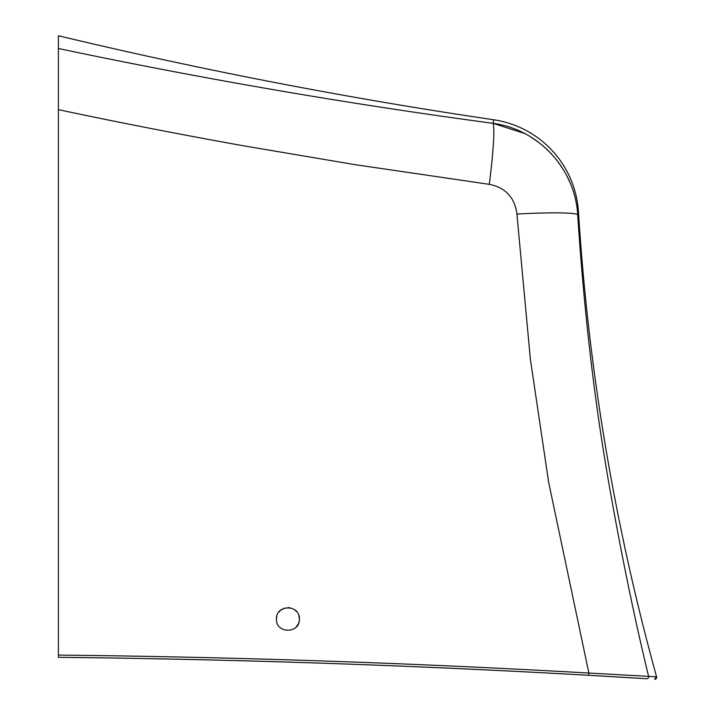 <?xml version="1.0" encoding="UTF-8"?>
<svg xmlns="http://www.w3.org/2000/svg" width="715" height="715" viewBox="0 0 715 715"><rect width="100%" height="100%" fill="white"/><g stroke="black" fill="none" stroke-linecap="round" stroke-linejoin="round"><path stroke-width="1.07" d="M58.407 108.626L58.407 653.796M89.804 657.702L70.115 657.451M648.559 676.336L648.603 676.345A1.913 1.877 -86.4 0 1 646.673 678.75L588.597 675.291C408.837 665.102 232.116 659.114 58.407 657.317L58.407 35.75C202.309 70.186 347.419 98.187 493.716 119.771L493.037 123.32C347.338 103.791 202.461 78.856 58.407 48.504M58.407 63L58.407 60.909M58.407 60.972L58.407 63.099M58.407 68.676L58.407 70.481M58.407 42.185L58.407 40.165M58.407 38.431L58.407 35.75M654.708 679.25L654.627 679.25A1.913 1.913 -86.4 0 0 656.593 676.828L588.874 673.047C412.215 662.975 235.396 656.978 58.407 655.083M588.597 675.291L588.874 673.047L548.628 482.196L530.369 359.225L516.918 214.035C514.755 197.51 505.541 187.616 489.266 184.336L354.479 164.566L241.42 145.44C176.927 133.812 115.928 121.89 58.407 109.663M299.388 619.065C299.996 633.955 275.704 633.821 276.437 619.065C275.82 604.184 300.121 604.318 299.388 619.065L298.861 615.633M299.29 620.584L298.888 622.434M298.486 623.534L296.01 627.198M276.437 618.993L276.794 616.232M278.546 612.433L280.164 610.61M280.387 610.404L284.847 608.009M287.931 607.589L290.647 607.92M294.294 609.529L296.689 611.674M153.099 658.73L153.099 658.73C297.297 661.473 441.37 666.925 585.335 675.103C441.37 666.925 297.297 661.473 153.099 658.73L144.93 658.578A3.825 3.825 0 0 0 144.957 658.578M600.001 675.943L591.019 675.425M612.111 676.658L622.694 677.284M591.52 675.452L596.292 675.729M600.046 675.943L619.163 677.069M619.95 677.123L646.092 678.714M649.712 676.408L648.603 676.345C634.589 618.761 621.469 555.135 609.243 485.449C594.585 402.447 584.075 312.232 577.702 214.777C575.075 169.017 538.842 129.379 493.037 123.32L524.542 133.446M489.266 184.336A66.942 5.246 -82.2 0 0 493.037 123.32M531.737 137.566L539.602 143.08M547.055 149.48L551.524 154.002M556.172 159.4L561.391 166.559M566.629 175.425L570.016 182.575M656.379 678.329L656.593 676.828C614.444 524.265 588.4 369.289 578.462 211.89L578.006 213.812M578.462 211.89A99.448 99.448 4.8 0 0 493.716 119.771M516.918 214.035A66.942 4.692 -3.5 0 1 577.702 214.777M623.006 677.302L619.717 677.105M613.917 676.756L611.897 676.64M656.593 676.828L654.627 679.25"/></g></svg>

